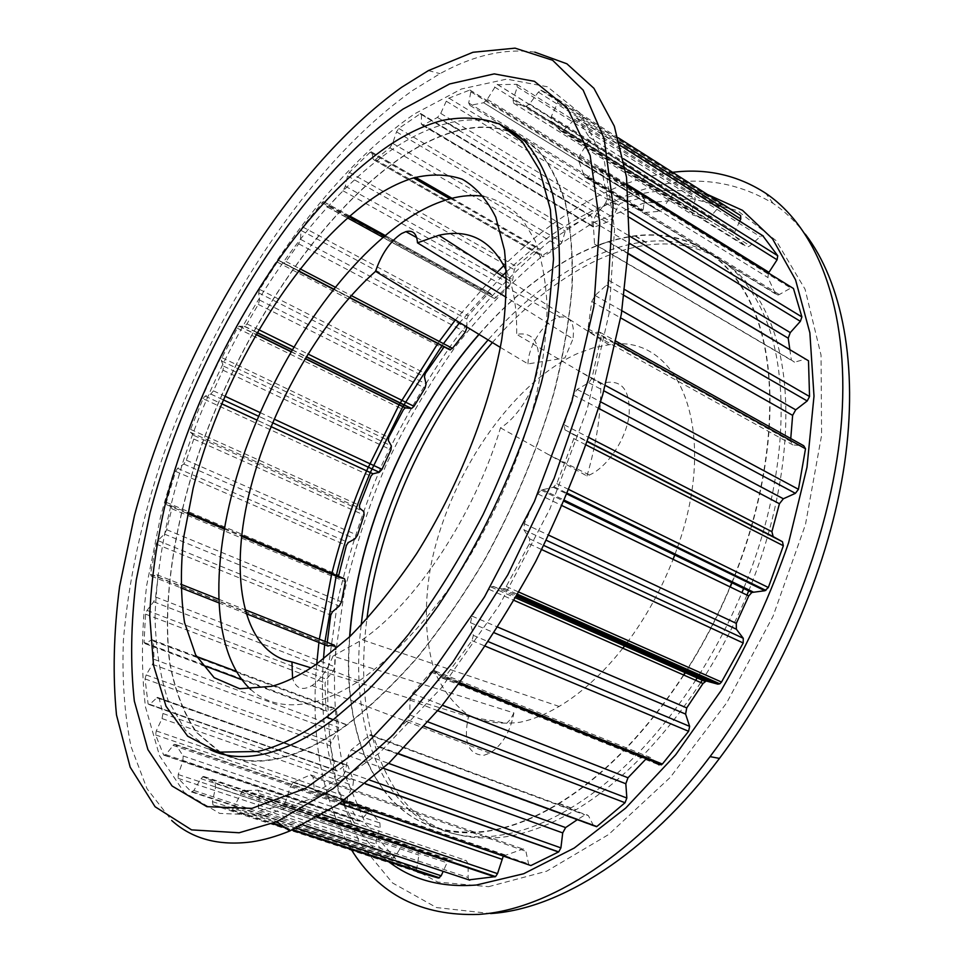 <?xml version="1.0" encoding="UTF-8"?>
<svg xmlns="http://www.w3.org/2000/svg" width="963" height="963" viewBox="0 0 963 963"><rect width="100%" height="100%" fill="white"/><g stroke="black" fill="none" stroke-linecap="round" stroke-linejoin="round"><path stroke-width="0.72" stroke-dasharray="4.82 3.61" d="M361.161 625.216C346.776 743.28 394.625 848.415 496.631 835.8L507.477 833.994M507.766 833.934C527.905 829.793 548.898 821.162 570.758 808.053C615.802 780.644 657.44 738.055 695.659 680.275M697.633 677.194L698.62 675.653M699.222 674.702C715.581 648.725 729.81 621.376 741.919 592.63M743.918 587.815L746.373 581.712M746.662 580.99C784.364 485.051 790.575 387.415 768.029 324.964C745.169 262.55 697.537 235.598 645.174 241.725C626.106 244.084 606.834 250.139 587.346 259.878C552.064 277.934 518.949 304.633 488.012 339.999M349.605 636.82C340.132 748.492 388.089 844.154 484.955 831.707L495.764 829.853M496.053 829.793C516.12 825.58 537.065 816.877 558.889 803.66C603.873 776.022 645.511 733.156 683.826 675.063M685.812 671.969L686.8 670.417M687.401 669.466C703.797 643.356 718.097 615.863 730.267 586.985M732.277 582.158L734.745 576.03M735.034 575.308C772.988 478.948 779.524 381.011 757.279 318.536C734.733 256.098 687.389 229.35 635.219 235.73C616.236 238.198 597.024 244.349 577.595 254.196C542.554 272.373 509.62 299.12 478.816 334.462M805.285 234.153C795.619 221.634 784.869 211.354 773.036 203.325C720.986 172.341 663.567 173.822 600.78 207.779L548.838 241.773C515.386 269.941 484.148 302.538 455.114 339.554C427.656 378.447 403.437 419.808 382.431 463.612C363.508 508.308 348.666 553.605 337.917 599.54L328.287 667.371C326.301 711.693 329.707 753.21 338.495 791.935L359.825 843.239L392.543 882.963L436.492 907.555L490.6 913.55M488.614 886.67L546.611 871.226L608.58 834.56L670.236 777.418L726.668 702.882L773.036 616.296L805.453 524.618L821.595 435.312L821.042 355.142L805.068 289.225L776.154 240.678L737.441 210.608L692.144 198.619L643.224 203.289L593.22 222.609L544.191 254.413C512.521 280.931 482.896 311.735 455.294 346.824C429.197 383.756 406.157 423.058 386.187 464.732C368.191 507.224 354.119 550.282 343.96 593.882L334.931 658.162C333.162 700.053 336.508 739.151 344.983 775.468L365.362 823.293L396.407 859.923L437.84 882.084L488.614 886.67M672.583 172.317C645.872 175.651 619.065 184.583 592.149 199.112C561.393 215.844 531.973 237.981 503.914 265.523M496.848 272.577L455.186 320.173M439.26 341.444L437.72 343.61M331.862 573.442L331.657 574.261M319.331 639.203L318.922 642.477M316.707 664.037C310.387 737.526 321.907 799.338 351.266 849.474M707.263 194.357C667.973 185.197 626.829 192.155 583.843 215.231C557.096 229.543 531.311 248.406 506.514 271.807M502.132 275.984L459.507 322.786M443.474 343.635L441.897 345.789M336.352 575.332L336.159 576.163M324.988 641.454L324.651 644.753M323.46 659.161C319.668 712.849 326.216 760.12 343.081 800.975M344.501 804.177C355.251 828.072 370.021 847.271 388.823 861.789M504.588 126.803C487.675 119.147 468.873 117.931 448.204 123.156C430.81 127.598 412.983 135.807 394.71 147.808C308.268 205.745 225.438 333.017 183.548 460.278C166.166 515.566 156.656 567.761 155.031 616.886C155.705 648.111 160.051 675.942 168.056 700.366L185.438 730.327L210.199 749.732M516.987 134.339L537.185 148.88C548.958 162.434 558.335 180.141 565.317 202.025C570.71 226.197 573.045 253.943 572.311 285.253C569.699 318.296 563.8 353.493 554.604 390.846C538.161 448.65 514.736 505.214 484.317 560.538C463.384 595.796 441.21 627.996 417.786 657.163C394.072 684.103 370.454 706.734 346.933 725.043C321.907 743.099 298.699 754.39 277.308 758.904C256.88 763.093 239.077 761.637 223.898 754.535M219.72 752.44L195.754 731.736C183.283 712.728 174.544 689.508 169.548 662.087C162.591 604.559 172.774 533.586 195.85 461.662C237.717 335.943 319.86 211.029 405.868 154.297C424.214 142.428 442.149 134.351 459.64 130.041C478.888 125.359 496.571 126.165 512.713 132.449M534.814 52.146C505.19 48.078 473.579 55.252 440.019 73.645L412.766 90.402C309.966 163.012 215.507 307.426 163.517 454.596C141.85 518.6 128.488 580.448 123.408 640.142C121.916 678.626 124.444 714.065 131.004 746.481L146.99 788.709L171.703 820.488M265.307 815.36L319.584 795.594L379.615 752.813L441.331 687.955L499.785 604.62L549.885 509.006L587.261 409.094L609.122 313.312L614.538 229.038L604.451 161.615L581.11 113.971L547.466 86.79L506.634 79.122L461.47 88.981L414.451 113.935C303.044 190.843 201.58 358.922 160.219 518.214L146.677 585.42C141.477 629.02 141.067 669.49 145.461 706.854L159.497 755.69L184.174 792.368L219.636 813.386L265.307 815.36M250.717 689.484C266.787 703.965 287.805 708.166 313.769 702.099C327.986 698.512 343.081 691.458 359.055 680.937C389.654 659.631 421.313 627.13 450.78 585.998C489.36 529.361 520.321 460.35 536.259 395.697C542.976 363.93 546.599 334.366 547.14 307.016C545.925 281.413 541.94 259.3 535.163 240.702L521.753 218.276C510.751 207.009 498.088 199.702 483.763 196.356M500.363 347.414L528.001 363.906L564.896 357.995L572.997 338.94L506.406 297.423M528.001 363.906C528.061 347.619 541.988 324.471 555.386 318.584L560.009 317.044C570.553 316.105 574.887 323.399 572.997 338.94M500.483 427.849L586.985 476.011L589.404 475.024C607.581 467.055 626.239 439.032 629.14 414.957C630.356 389.028 621.243 378.483 601.815 383.358L600.719 383.78L516.674 334.366C533.49 331.585 540.628 342.647 538.088 367.553C534.345 390.725 517.312 417.906 500.483 427.849C474.723 514.591 415.872 603.199 362.208 639.781L332.993 656.104L513.905 712.921C510.354 731.784 502.313 745.193 489.806 753.138L483.956 755.269C468.259 754.787 463.095 741.907 468.451 716.641L310.989 667.865M513.905 712.921L510.546 719.265L506.719 723.285L468.451 716.641M478.96 334.546C509.716 299.288 542.578 272.601 577.547 254.485C596.94 244.65 616.103 238.511 635.038 236.055C687.775 229.567 735.576 257.061 757.773 320.992C779.657 384.923 771.748 484.919 732.036 582.037M730.026 586.876C717.447 616.705 702.617 645.029 685.56 671.861M683.574 674.955C645.294 732.963 603.693 775.757 558.769 803.347C532.828 818.995 508.247 828.324 485.015 831.334C441.247 835.691 407.518 822.053 383.828 790.382M492.346 342.599C523.282 307.317 556.409 280.69 591.739 262.743C611.204 253.064 630.464 247.082 649.507 244.758C702.545 238.668 750.767 266.45 773.397 330.333C795.739 394.204 788.324 493.766 748.949 590.259M746.963 595.062C734.48 624.698 719.746 652.83 702.737 679.445M700.763 682.526C662.628 740.078 621.051 782.486 576.018 809.751C550.029 825.207 525.341 834.391 501.988 837.28C457.955 841.445 423.913 827.686 399.85 796.028M677.555 547.189C720.228 428.041 677.483 332.596 608.905 344.742L593.389 347.799L577.559 353.505C510.161 383.695 446.988 478.599 430.28 568.796C423.84 607.822 425.369 642.201 434.855 671.945C442.715 689.929 453.549 704.073 467.344 714.402C482.716 722.118 500.254 724.73 519.96 722.25C532.551 719.686 545.612 714.414 559.13 706.433C581.351 693.191 602.573 673.787 622.82 648.231M221.057 752.705L196.741 732.446C184.041 713.655 175.11 690.603 169.945 663.266C162.651 605.908 172.642 534.874 195.621 462.794C237.319 336.797 319.62 211.427 405.808 154.586C424.117 142.753 441.993 134.688 459.459 130.39C479.213 125.575 497.317 126.55 513.773 133.315M518.588 135.59L538.365 150.661C549.849 164.529 558.937 182.501 565.63 204.577C570.746 228.905 572.829 256.724 571.878 288.045C569.061 321.052 562.994 356.129 553.677 393.289C537.101 450.756 513.664 506.899 483.366 561.718C462.517 596.651 440.476 628.562 417.208 657.452C393.65 684.139 370.201 706.565 346.849 724.73C321.895 742.738 298.735 753.993 277.392 758.507C257.807 762.54 240.642 761.36 225.872 754.98M203.061 398.694L204.938 396.178L210.825 394.048L213.425 390.846L222.971 370.189L223.657 366.169L221.382 360.884L221.996 357.694L237.283 328.202L239.101 326.204L244.674 326.325L246.973 323.893L258.277 304.38L259.541 300.047L258.626 292.872L259.685 289.454L277.296 262.092L279.366 260.66L284.001 263.236L285.951 261.503L298.674 243.82L300.492 239.293L301.058 230.434L302.538 226.883L322.858 201.845L323.977 201.893L327.685 207.033L342.997 190.77L345.344 186.22L347.487 175.904L349.388 172.353L370.129 152.262L371.899 152.286L373.247 159.364L374.39 160.171L375.45 159.581L389.834 147.736L392.675 143.343L396.491 131.871L398.766 128.452L420.626 113.502L421.541 114.609L421.252 123.83L422.504 125.334L437.455 117.438L440.729 113.417L446.266 101.199L448.529 98.298L469.812 90.053L470.871 91.798L468.704 102.969L469.944 105.388L483.703 102.74L487.266 99.345L496.499 84.708L516.782 84.299L517.3 86.947L513.074 99.671L513.604 103.222L525.762 106.436L529.542 103.956L538.365 92.123L541.35 90.269L557.818 99.358L557.673 102.86L551.305 116.511L550.968 121.121L560.55 130.787L561.983 131.076L564.294 129.536L576.175 117.992L577.343 118.305L589.272 137.228L588.369 141.465L579.931 155.163L578.619 160.628L584.565 176.927L586.732 177.842L599.311 169.019L601.562 169.632L607.388 198.306L605.667 203.012L595.471 215.628L593.148 221.61L594.52 244.048L597.349 245.962L608.267 241.605L610.458 243.278L608.905 280.414L606.413 285.229L595.062 295.472L591.788 301.503L587.984 328.732L589.922 332.331L599.985 332.283L601.442 335.293L591.944 378.266L588.814 382.732L577.174 389.401L573.154 394.926L564.125 424.779L564.956 429.847L573.262 434.482L573.804 438.634L556.795 483.643L553.28 487.302L541.037 490.071L537.896 493.947L524.293 523.703L523.92 529.806L529.71 538.883L529.289 543.83L506.237 586.491L504.516 588.477L502.662 588.971L492.129 586.455L488.915 589.308L472.026 616.115L470.51 622.7L473.339 635.375L472.026 640.624L444.328 677.808L441.933 677.94L435.059 670.922L433.218 670.441L430.943 672.042L412.429 693.516L409.985 699.969L409.829 714.955L407.806 720.035L380 746.855L377.195 746.481L373.09 735.864L370.96 734.528L369.744 735.13L351.242 749.816L348.173 755.594L345.368 771.459L342.876 775.937L316.502 791.815L314.383 790.166L313.059 777.093L310.495 774.866L293.041 782.425L290.32 786.759L285.421 802.191L283.411 805.417L259.721 810.617L258.373 807.957L259.541 793.668L257.94 790.178L242.604 790.671L232.492 809.835L213.016 804.984L212.414 801.601L215.616 787.18L214.966 782.823L203.301 776.455L200.942 778.658L193.876 790.467L191.444 791.947L178.155 778.345L178.227 774.529L182.958 760.842L183.139 755.967L175.784 744.555L174.086 744.363L165.78 754.643L163.674 755.112L155.609 734.901L156.259 730.917L162.025 718.579L162.94 713.499L159.064 698.127L157.354 697.356L149.409 704.663L148.109 703.929L145.028 678.891L146.147 674.943L152.515 664.338L154.008 659.306L153.418 641.117L152.082 639.564L145.232 643.705L144.041 642.453L145.557 614.153L147.038 610.386L153.647 601.767L155.597 597L158.004 576.981L156.921 574.718L151.263 576.115L150.493 574.249L156.138 544.035L157.896 540.568L164.42 534.08L166.707 529.71L171.811 508.741L171.33 505.768L166.659 504.768L166.358 502.349L175.663 471.389L177.613 468.319L183.813 464.034L186.328 460.194L193.816 439.032L193.912 435.469L190.385 432.243L190.542 429.39L203.061 398.694L370.936 476.167M466.935 327.288L466.826 319.066L468.187 315.708L487.976 293.607L490.119 293.077L494.705 298.53L510.486 283.953L512.737 279.691L514.278 269.7L516.108 266.378L538.04 248.322L539.593 248.803L541.688 255.929L543.024 256.844L559.214 246.119L562.019 242.062L565.329 231.12L567.592 227.966L590.066 215.616L591.776 216.615L592.209 225.703L594.303 227.16L609.663 221.057L612.974 217.421L618.126 205.938L620.389 203.301L643.428 197.367L644.584 199.209L643.079 209.994L644.644 212.498L659.619 211.306L663.266 208.345L670.284 196.897L673.233 194.634L694.564 196.596L695.334 199.245L691.687 211.306L692.541 214.857L706.12 219.251L710.068 217.205L720.456 205.143L721.961 204.987L732.301 210.271M739.765 221.153L734.841 231.722L734.829 236.188L746.012 246.612L747.601 247.034L749.996 245.77L760.216 236.645L762.756 235.706M768.498 273.047L767.92 277.525L775.588 293.968L778.02 295.063L779.344 294.534L791.803 287.48M656.802 762.997L650.844 757.688L648.809 757.111L646.209 758.748M593.485 825.544L588.393 815.637L585.973 814.241L577.403 819.633M528.783 864.834L525.894 851.304L523.378 848.909L503.288 856.059M468.933 879.869L468.114 877.534L468.199 863.931L466.14 860.501L449.179 860.043L447.001 862.776L443.173 871.346M416.485 870.227L418.881 855.06L417.773 850.835L404.219 843.997L401.776 845.971L394.914 856.901L392.326 858.177L376.268 844.262L376.015 840.603L380.12 827.699L379.904 823.004L370.671 811.508L369.371 811.002L360.318 820.62L358.007 820.945L347.161 800.891L347.535 797.075L352.927 785.495L353.493 780.644L347.787 765.477L345.789 764.622L337.483 771.182L335.955 770.388L330.261 745.856L331.164 742.088L337.411 732.229L338.639 727.438L336.352 709.695L334.715 708.094L327.336 711.633L325.891 710.345L325.073 682.851L326.409 679.276L333.102 671.355L334.883 666.841L335.726 649.351M383.659 790.154C356.31 751.08 345.019 699.908 349.798 636.639M338.976 577.343L338.482 576.235M327.384 645.824L327.264 642.357M790.755 438.526L790.527 441.295L792.886 444.93L803.732 445.761M789.804 349.34L791.345 360.054L794.547 362.172L806.007 358.958M444.087 346.921L449.673 349.75M586.985 476.011C596.711 442.595 601.297 411.851 600.719 383.78M332.993 656.104C327.456 669.935 320.45 679.758 311.988 685.56C302.322 691.073 295.846 688.653 292.571 678.313M399.669 795.799C368.456 751.032 357.514 692.132 366.867 619.101M625.168 645.198L626.323 643.669M627.033 642.73C645.8 617.572 661.148 589.765 673.089 559.334M674.991 554.315L677.29 547.935M506.466 270.952C513.628 287.54 517.035 308.678 516.674 334.366M237.283 328.202L403.425 409.684M277.296 262.092L442.811 348.1M322.003 202.627L487.976 293.607M370.129 152.262L537.607 248.598M398.766 128.452L567.592 227.966M446.266 101.199L618.126 205.938M494.513 86.959L670.284 196.897M538.365 92.123L718.831 206.503M574.393 119.159L760.216 236.645M598.878 169.295L790.539 287.925M542.338 489.517L564.679 500.375M493.393 586.407L516.481 596.615M435.059 670.922L650.844 757.688M373.09 735.864L588.393 815.637M313.059 777.093L525.894 851.304M243.783 790.226L450.455 859.682M204.084 776.563L405.11 844.142M175.784 744.555L370.671 811.508M159.064 698.127L347.787 765.477M153.418 641.117L336.352 709.695M166.358 502.349L338.615 575.031M166.659 504.768L187.556 513.568M224.114 528.964L241.593 536.331M171.33 505.768L187.725 512.677M224.283 528.085L241.689 535.428M171.811 508.741L345.356 581.736M166.707 529.71L341.456 601.887M164.42 534.08L339.253 605.992M157.896 540.568L332.44 611.842M156.138 544.035L330.766 615.092M150.493 574.249L327.083 644.235M151.263 576.115L180.767 587.791M218.565 602.754L245.83 613.551M156.921 574.718L180.683 584.156M218.42 599.142L244.734 609.591M158.004 576.981L335.822 647.461M155.597 597L334.883 666.841M153.647 601.767L333.102 671.355M147.038 610.386L326.409 679.276M145.557 614.153L325.073 682.851M144.041 642.453L325.891 710.345M145.281 643.669L201.749 664.735M241.605 679.613L327.396 711.609M151.745 639.733L196.524 656.525M236.079 671.367L334.342 708.226M154.008 659.306L338.639 727.438M152.515 664.338L337.411 732.229M146.147 674.943L331.164 742.088M145.028 678.891L330.261 745.856M148.109 703.929L335.955 770.388M149.795 704.362L337.893 770.918M156.825 697.766L345.236 764.983M162.94 713.499L353.493 780.644M162.025 718.579L352.927 785.495M156.259 730.917L347.535 797.075M155.609 734.901L347.161 800.891M163.674 755.112L358.007 820.945M165.78 754.643L360.318 820.62M173.039 745.362L367.661 812.122M183.139 755.967L379.904 823.004M182.958 760.842L380.12 827.699M178.227 774.529L376.015 840.603M178.155 778.345L376.268 844.262M191.444 791.947L392.326 858.177M193.876 790.467L394.914 856.901M200.942 778.658L401.776 845.971M214.966 782.823L417.773 850.835M215.616 787.18L418.881 855.06M212.414 801.601L416.546 868.722M213.016 804.984L417.509 871.997M231.457 810.16L272.204 823.534M285.409 827.867L292.054 830.046M234.105 807.62L296.423 828.132M240.413 793.656L447.001 862.776M257.94 790.178L466.14 860.501M259.541 793.668L468.199 863.931M258.373 807.957L468.114 877.534M259.721 810.617L303.128 824.99M282.737 805.778L317.417 817.406M285.421 802.191L322.232 814.59M290.32 786.759L339.373 803.563M293.691 782.052L504.973 854.867M310.495 774.866L522.897 849.017M314.383 790.166L528.434 863.859M316.502 791.815L343.105 800.963M342.876 775.937L365.398 783.882M345.368 771.459L369.864 780.15M348.173 755.594L383.346 768.269M351.242 749.816L388.619 763.382M369.648 735.202L584.589 814.794M377.195 746.481L593.738 826.025M380 746.855L398.622 753.692M407.806 720.035L424.394 726.355M409.829 714.955L428.222 721.997M409.985 699.969L437.78 710.754M412.429 693.516L442.342 705.205M430.943 672.042L646.45 758.495M441.933 677.94L658.861 764.839M445.267 676.869L459.893 682.743M472.026 640.624L485.665 646.342M473.339 635.375L488.662 641.815M470.51 622.7L494.464 632.884M472.026 616.115L498.052 627.238M488.915 589.308L514.254 600.467M502.662 588.971L517.179 595.399M506.237 586.491L519.021 592.173M529.289 543.83L541.748 549.608M529.71 538.883L543.818 545.455M523.92 529.806L546.346 540.303M524.293 523.703L548.802 535.223M537.896 493.947L562.332 505.768M553.28 487.302L567.327 494.175M556.795 483.643L569.193 489.722M573.804 438.634L586.443 445.099M573.262 434.482L587.599 441.836M564.956 429.847L587.719 441.511M564.125 424.779L589.079 437.623M573.154 394.926L598.649 408.372M577.174 389.401L600.623 401.836M588.814 382.732L603.837 390.785M591.944 378.266L605.33 385.453M601.442 335.293L615.718 343.237M599.985 332.283L616.139 341.287M589.922 332.331L792.886 444.93M587.984 328.732L790.527 441.295M591.788 301.503L620.702 317.898M595.062 295.472L621.917 310.772M606.413 285.229L624.253 295.509M608.905 280.414L625.035 289.743M610.458 243.278L628.526 254.003M608.267 241.605L628.55 253.642M597.349 245.962L794.547 362.172M594.52 244.048L791.345 360.054M593.148 221.61L629.104 243.097M595.471 215.628L629.345 235.959M605.667 203.012L629.441 217.457M607.388 198.306L629.296 211.667M601.562 169.632L627.551 185.727M588.008 177.168L779.344 294.534M584.565 176.927L775.588 293.968M578.619 160.628L767.92 277.525M579.931 155.163L627.431 184.607M588.369 141.465L624.481 164.107M589.272 137.228L623.458 158.726M577.343 118.305L620.413 145.569M564.294 129.536L749.996 245.77M560.55 130.787L746.012 246.612M550.968 121.121L734.829 236.188M551.305 116.511L734.841 231.722M557.673 102.86L619.462 142.055M557.818 99.358L618.21 137.745M541.35 90.269L721.961 204.987M529.542 103.956L710.068 217.205M525.762 106.436L706.12 219.251M513.604 103.222L692.541 214.857M513.074 99.671L691.687 211.306M517.3 86.947L695.334 199.245M516.782 84.299L694.564 196.596M497.377 84.359L673.233 194.634M487.266 99.345L663.266 208.345M483.667 102.74L659.571 211.318L483.703 102.74M469.944 105.388L506.02 127.501M516.168 133.725L644.644 212.498M468.704 102.969L643.079 209.994M470.871 91.798L644.584 199.209M469.812 90.053L643.272 197.391M448.878 98.094L620.774 203.145M440.729 113.417L612.974 217.421M437.455 117.438L609.663 221.057M423.046 125.118L594.303 227.16M421.252 123.83L592.209 225.703M421.541 114.609L591.776 216.615M420.061 113.742L590.066 215.616M396.491 131.871L565.329 231.12M392.675 143.343L562.019 242.062M389.834 147.736L559.214 246.119M375.45 159.581L544.155 256.363M373.247 159.364L541.688 255.929M371.899 152.286L415.45 177.361M451.864 198.318L539.593 248.803M349.388 172.353L516.108 266.378M347.487 175.904L514.278 269.7M345.344 186.22L512.737 279.691M342.997 190.77L510.486 283.953M329.214 205.926L348.847 216.699M384.273 236.128L496.33 297.579M326.734 206.696L493.622 298.109M323.977 201.893L349.665 215.989M385.104 235.441L490.119 293.077M302.538 226.883L468.187 315.708M301.058 230.434L466.826 319.066M300.492 239.293L466.947 327.781M298.674 243.82L465.285 332.066M285.951 261.503L299.999 268.833M335.076 287.118L351.23 295.545M283.315 263.188L298.301 270.988M333.379 289.237L349.413 297.579M279.366 260.66L445.014 346.885M259.685 289.454L425.321 373.488M258.626 292.872L424.43 376.762M259.541 300.047L426.079 383.936M258.277 304.38L425.032 388.101M246.973 323.893L258.686 329.671M293.751 346.981L307.907 353.963M244.289 326.385L256.952 332.62M292.042 349.894L306.15 356.84M239.378 326.156L255.977 334.305M291.067 351.555L305.151 358.477M221.996 357.694L388.739 437.419M221.382 360.884L388.33 440.5M223.657 366.169L391.363 445.917M222.971 370.189L390.942 449.817M213.425 390.846L224.8 396.142M260.179 412.621L274.106 419.11M210.777 394.06L223.199 399.826M272.577 422.721L258.614 416.233L272.565 422.745M205.119 396.106L221.55 403.702M270.964 426.597L256.977 420.121L270.976 426.573M190.542 429.39L359.5 505.334M190.385 432.243L359.572 508.115M193.912 435.469L363.845 511.594M193.816 439.032L364.05 515.085M186.328 460.194L357.466 535.259M183.813 464.034L354.962 538.835M177.613 468.319L348.317 542.53M175.663 471.389L346.391 545.383M558.889 803.66L570.758 808.053M635.219 235.73L645.174 241.725M428.415 70.6L440.019 73.645M416.69 237.596L560.009 317.044M558.769 803.347L576.018 809.751M635.038 236.055L649.507 244.758M333.222 719.674L346.849 724.73M442.739 120.327L459.459 130.39M145.232 643.705L201.797 664.807M241.653 679.673L327.336 711.633M151.817 639.685L196.476 656.441M236.031 671.283L334.414 708.19M149.409 704.663L337.483 771.182M157.354 697.356L345.789 764.622M165.01 755.377L359.524 821.295M174.086 744.363L368.745 811.219M192.696 791.851L393.711 858.153M202.555 776.804L403.413 844.274M232.492 809.835L273.119 823.172M283.688 826.639L292.933 829.673M242.604 790.671L449.179 860.043M283.411 805.417L318.055 817.045M293.041 782.425L504.287 855.192M343.033 775.829L365.531 783.762M369.744 735.13L584.685 814.734M379.795 747.023L398.441 753.873M431.978 671.067L647.509 757.628M444.328 677.808L459.146 683.742M490.998 587.021L515.723 597.927M504.516 588.477L517.781 594.352M541.037 490.071L564.258 501.338M554.291 486.869L567.652 493.405M599.853 168.778L791.562 287.516M586.732 177.842L778.02 295.063M576.175 117.992L762.07 235.67M561.983 131.076L747.601 247.034M540.725 90.233L721.275 204.89M526.484 106.424L706.914 219.311M497.245 84.383L673.089 194.646M469.944 90.016L643.428 197.367M422.504 125.334L593.714 227.304M420.626 113.502L590.68 215.435M374.39 160.171L543.024 256.844M371.068 151.697L415.595 177.324M452.02 198.282L538.618 248.129M327.685 207.033L347.487 217.891M382.901 237.283L494.705 298.53M323.291 201.64L489.324 292.764M284.001 263.236L298.482 270.772M333.547 289.02L349.593 297.374M278.873 260.624L444.449 346.8M244.674 326.325L257.073 332.428M292.15 349.701L306.258 356.647M239.101 326.204L255.893 334.462M290.982 351.7L305.066 358.621M210.825 394.048L223.211 399.801M205.083 396.118L221.538 403.726M359.055 680.937L316.261 664.338M601.815 383.358L582.001 372.693M589.404 475.024L545.347 452.983M311.988 685.56L489.806 753.138M608.905 344.742L506.719 278.933M559.13 706.433L362.208 639.781M459.64 130.041L448.204 123.156M346.933 725.043L332.969 719.867M773.036 203.325L765.754 193.286"/><path stroke-width="1.44" d="M695.659 680.275L697.633 677.194M698.62 675.653L699.222 674.702M741.919 592.63L743.918 587.815M746.373 581.712L746.662 580.99M683.826 675.063L685.812 671.969M686.8 670.417L687.401 669.466M730.267 586.985L732.277 582.158M734.745 576.03L735.034 575.308M490.6 913.55C559.274 909.325 647.341 854.434 719.457 758.411C783.027 674.136 829.889 563.186 844.515 463.853C858.876 364.447 841.831 281.786 805.285 234.153M503.914 265.523L496.848 272.577M455.186 320.173L439.26 341.444M437.72 343.61L399.091 404.833M398.995 405.002L366.59 470.835M366.542 470.943C352.109 504.624 340.553 538.786 331.862 573.442M331.657 574.261L319.331 639.203M318.922 642.477L316.707 664.037M351.266 849.474C379.013 894.639 421.433 916.282 478.527 914.405C547.682 910.167 636.82 854.386 710.056 756.617C783.352 659.402 833.97 527.592 841.734 417.99C849.318 308.208 816.829 227.677 765.754 193.286C737.67 175.085 706.613 168.092 672.583 172.317M506.514 271.807L502.132 275.984M459.507 322.786L443.474 343.635M441.897 345.789L402.835 406.663M402.739 406.843L370.31 472.556M370.274 472.664C355.877 506.442 344.573 540.664 336.352 575.332M336.159 576.163L324.988 641.454M324.651 644.753L323.46 659.161M343.081 800.975L344.501 804.177M388.823 861.789C412.561 879.989 441.752 887.742 476.396 885.021L523.691 873.742L574.225 848.054L625.757 808.029L675.653 754.799L721.118 690.555C748.444 643.272 770.942 593.99 788.625 542.699L806.994 467.224L814 396.13L809.871 332.837L795.558 279.872L772.519 238.812L742.485 210.331L707.263 194.357M210.199 749.732C225.306 756.99 243.133 758.459 263.669 754.125C284.928 749.503 308.016 738.079 332.969 719.867L368.263 689.773C392.17 665.505 415.522 637.434 438.346 605.534C483.017 539.148 519.996 459.182 541.266 383.057C550.571 345.524 556.578 310.194 559.286 277.067C560.105 245.709 557.866 217.963 552.557 193.84C545.672 172.04 536.379 154.441 524.679 141.055L504.588 126.803M223.898 754.535L219.72 752.44M401.571 87.32C284.843 171.113 179.214 347.751 134.483 515.446L119.617 586.311C113.622 632.354 112.575 675.256 116.499 714.991L130.174 767.174L155.091 806.753L191.565 829.877L239.149 832.766L276.742 821.692L333.15 788.685L393.097 734.938L452.766 662.303L507.838 574.815L554.122 478.382L588.212 380.06L608.038 286.914L613.046 204.975L604.126 138.6L583.169 90.149L552.606 60.248L515.061 48.15L472.953 52.279L428.415 70.6L401.571 87.32M403.088 109.048C292.752 186.244 191.673 354.252 149.963 513.147L136.228 580.159C130.848 623.603 130.21 663.904 134.339 701.088L147.917 749.623L172.052 785.977L206.913 806.681L251.957 808.354L305.596 788.336L365.037 745.386L426.26 680.456L484.377 597.144L534.321 501.687L571.757 402.016L593.858 306.535L599.696 222.609L590.163 155.524L567.436 108.205L534.429 81.313L494.212 73.886L449.613 83.95L403.088 109.048M171.703 820.488C192.203 838.978 218.818 846.104 251.56 841.879C263.633 840.085 276.381 836.462 289.791 830.985L337.953 804.538L389.016 763.009L440.729 707.179C474.783 663.459 506.442 614.9 535.693 561.477C562.765 506.394 585.119 450.78 602.742 394.613L621.376 313.986L629.2 240.521L626.54 177.24L614.322 126.165L593.906 88.295L566.87 63.787L534.814 52.146M378.808 194.225C300.059 244.686 222.489 371.236 193.13 488.313L183.704 537.137C180.394 568.399 180.671 596.843 184.535 622.471L195.645 654.912L214.135 677.687L239.727 688.738L271.662 686.33C285.602 682.514 300.468 675.183 316.261 664.338L349.966 636.471C372.898 613.07 395.083 585.504 416.546 553.773C458.183 487.627 489.457 408.601 501.723 339.71C506.309 306.33 507.236 276.513 504.492 250.272L495.789 217.289C487.049 199.642 475.818 186.93 462.108 179.142C447.301 174.147 431.111 173.737 413.548 177.914C402.257 181.333 390.677 186.774 378.808 194.225M483.763 196.356C473.11 194.755 461.843 195.573 449.926 198.823C438.406 202.001 426.633 207.165 414.608 214.34C347.402 255.171 281.003 350.652 245.541 449.613C210.355 548.332 207.803 649.58 250.717 689.484M506.406 297.423L417.473 242.82L438.923 235.273C469.342 228.448 491.864 240.341 506.466 270.952M310.989 667.865L291.958 661.954C242.917 652.336 229.098 578.715 248.779 495.343C268.605 411.61 318.934 321.63 375.57 271.325C381.444 253.967 390.111 241.376 401.559 233.564L405.905 231.626C412.971 229.904 416.835 233.636 417.473 242.82M732.036 582.037L730.026 586.876M685.56 671.861L683.574 674.955M748.949 590.259L746.963 595.062M702.737 679.445L700.763 682.526M375.57 271.325L500.363 347.414M389.509 145.1C407.698 133.075 425.441 124.817 442.739 120.327C463.203 116.391 482.138 117.642 499.532 124.095L522.307 141.657L539.677 170.234L550.415 209.633L553.532 259.035L548.296 316.839L534.501 380.734C521.176 425.453 504.034 470.064 483.089 514.567C460.362 557.962 435.553 597.818 408.661 634.16C381.204 667.612 353.794 695.286 326.445 717.158C301.588 735.395 278.608 746.855 257.47 751.525L218.372 752.139L187.665 736.189L166.009 706.228L153.49 665.084L149.734 615.513C151.287 579.22 156.704 541.074 165.997 501.061C202.302 360.427 293.366 210.163 389.509 145.1M513.773 133.315L518.588 135.59M338.482 576.235L346.391 545.383L348.317 542.53L354.962 538.835L357.466 535.259L364.05 515.085L363.845 511.594L359.572 508.115L359.5 505.334L370.936 476.167L372.85 473.856L379.302 472.267L381.974 469.342L390.942 449.817L391.363 445.917L388.33 440.5L388.739 437.419L403.425 409.684L405.303 407.879L411.598 408.505L413.994 406.314L425.032 388.101L426.079 383.936L424.43 376.762L425.321 373.488L444.087 346.921M616.139 341.287L803.732 445.761L805.513 448.77L798.447 489.3L795.402 493.333L783.352 498.774L779.428 503.745L771.905 531.684L773.169 536.608L782.462 541.724L783.352 545.744L768.354 587.502L764.839 590.74L751.85 592.45L748.745 595.928L736.286 623.374L736.346 629.188L743.267 638.288L743.195 642.983L721.516 682.045L719.806 683.814L717.832 684.151L706.252 680.997L702.99 683.501L686.739 707.901L685.596 714.089L689.64 726.367L688.617 731.29L662.388 764.044L658.861 764.839L656.802 762.997M349.798 636.639C357.381 532.804 407.855 415.799 478.96 334.546M478.816 334.462C407.674 415.823 357.189 532.9 349.605 636.82M225.872 754.98L221.057 752.705M512.713 132.449L516.987 134.339M327.264 642.357L330.766 615.092L332.44 611.842L339.253 605.992L341.456 601.887L345.356 581.736L344.537 578.775L338.976 577.343M335.726 649.351L335.822 647.461L334.39 645.186L327.384 645.824M443.173 871.346L441.186 875.788L438.454 878.063L417.509 871.997L416.485 870.227M503.288 856.059L497.522 873.634L495.572 876.595L468.933 879.869M577.403 819.633L565.618 827.59L562.717 832.911L560.911 847.885L558.709 851.906L530.89 865.556L528.783 864.834M646.209 758.748L627.984 777.767L625.83 783.75L626.841 798.026L625.035 802.733L596.831 826.543L593.485 825.544M628.55 253.642L808.499 360.776L809.546 396.527L807.211 400.957L795.715 409.829L792.633 415.366L790.755 438.526M791.803 287.48L793.476 288.515L801.89 316.923L800.373 321.329L790.274 332.596L788.216 338.194L789.804 349.34M762.756 235.706L777.743 255.761L777.081 259.793L768.498 273.047M732.301 210.271L740.643 215.58L740.764 218.998L739.765 221.153M349.413 297.579L449.673 349.75L452.49 348.341L465.285 332.066L466.935 327.288M292.571 678.313L291.958 661.954M366.867 619.101C379.133 521.958 426.85 417.148 492.346 342.599M622.82 648.231L625.168 645.198M626.323 643.669L627.033 642.73M673.089 559.334L674.991 554.315M677.29 547.935L677.555 547.189M488.012 339.999C420.638 416.847 371.983 525.69 361.161 625.216M564.679 500.375L753.21 592.016M516.481 596.615L707.612 681.046M187.556 513.568L224.114 528.964M241.593 536.331L339.169 577.427M187.725 512.677L224.283 528.085M241.689 535.428L344.537 578.775M180.767 587.791L218.565 602.754M245.83 613.551L328.118 646.125M180.683 584.156L218.42 599.142M244.734 609.591L334.39 645.186M201.749 664.735L241.605 679.613M196.524 656.525L236.079 671.367M272.204 823.534L285.409 827.867M292.054 830.046L438.454 878.063M296.423 828.132L441.186 875.788M303.128 824.99L469.824 880.17M317.417 817.406L494.85 876.896M322.232 814.59L497.522 873.634M339.373 803.563L501.639 859.165M343.105 800.963L530.89 865.556M365.398 783.882L558.54 852.002M369.864 780.15L560.911 847.885M383.346 768.269L562.717 832.911M388.619 763.382L565.618 827.59M398.622 753.692L596.831 826.543M424.394 726.355L625.035 802.733M428.222 721.997L626.841 798.026M437.78 710.754L625.83 783.75M442.342 705.205L627.984 777.767M459.893 682.743L662.388 764.044M485.665 646.342L688.617 731.29M488.662 641.815L689.64 726.367M494.464 632.884L685.596 714.089M498.052 627.238L686.739 707.901M514.254 600.467L702.99 683.501M517.179 595.399L717.832 684.151M519.021 592.173L721.516 682.045M541.748 549.608L743.195 642.983M543.818 545.455L743.267 638.288M546.346 540.303L736.346 629.188M548.802 535.223L736.286 623.374M562.332 505.768L748.745 595.928M567.327 494.175L764.839 590.74M569.193 489.722L768.354 587.502M586.443 445.099L783.352 545.744M587.599 441.836L782.462 541.724M587.719 441.511L773.169 536.608M589.079 437.623L771.905 531.684M598.649 408.372L779.428 503.745M600.623 401.836L783.352 498.774M603.837 390.785L795.402 493.333M605.33 385.453L798.447 489.3M615.718 343.237L805.513 448.77M620.702 317.898L792.633 415.366M621.917 310.772L795.715 409.829M624.253 295.509L807.211 400.957M625.035 289.743L809.546 396.527M628.526 254.003L808.499 360.776M629.104 243.097L788.216 338.194M629.345 235.959L790.274 332.596M629.441 217.457L800.373 321.329M629.296 211.667L801.89 316.923M627.551 185.727L793.476 288.515M627.431 184.607L768.931 272.324M624.481 164.107L777.081 259.793M623.458 158.726L777.743 255.761M620.413 145.569L763.358 236.091M619.462 142.055L740.764 218.998M618.21 137.745L740.643 215.58M506.02 127.501L516.168 133.725M415.45 177.361L451.864 198.318M348.847 216.699L384.273 236.128M349.665 215.989L385.104 235.441M299.999 268.833L335.076 287.118M351.23 295.545L452.49 348.341M298.301 270.988L333.379 289.237M258.686 329.671L293.751 346.981M307.907 353.963L413.994 406.314M256.952 332.62L292.042 349.894M306.15 356.84L411.165 408.529M255.977 334.305L291.067 351.555M305.151 358.477L405.616 407.855M224.8 396.142L260.179 412.621M274.106 419.11L381.974 469.342M223.199 399.826L258.602 416.269L223.211 399.801M272.565 422.745L379.253 472.279M221.55 403.702L256.989 420.097L221.538 403.726M270.976 426.573L373.042 473.796M276.742 821.692L289.791 830.985M405.905 231.626L416.69 237.596M326.445 717.158L333.222 719.674M201.797 664.807L241.653 679.673M196.476 656.441L236.031 671.283M273.119 823.172L283.688 826.639M292.933 829.673L439.573 877.811M318.055 817.045L495.572 876.595M365.531 783.762L558.709 851.906M398.441 753.873L596.615 826.699M459.146 683.742L661.449 764.863M515.723 597.927L705.072 681.455M517.781 594.352L719.806 683.814M564.258 501.338L751.85 592.45M567.652 493.405L765.898 590.403M415.595 177.324L452.02 198.282M347.487 217.891L382.901 237.283M298.482 270.772L333.547 289.02M349.593 297.374L450.455 349.858M257.073 332.428L292.15 349.701M306.258 356.647L411.598 408.505M255.893 334.462L290.982 351.7M305.066 358.621L405.303 407.879M272.577 422.721L379.302 472.267M270.964 426.597L373.006 473.808M449.926 198.823L413.548 177.914M506.719 278.933L438.923 235.273M719.457 758.411L710.056 756.617"/></g></svg>
